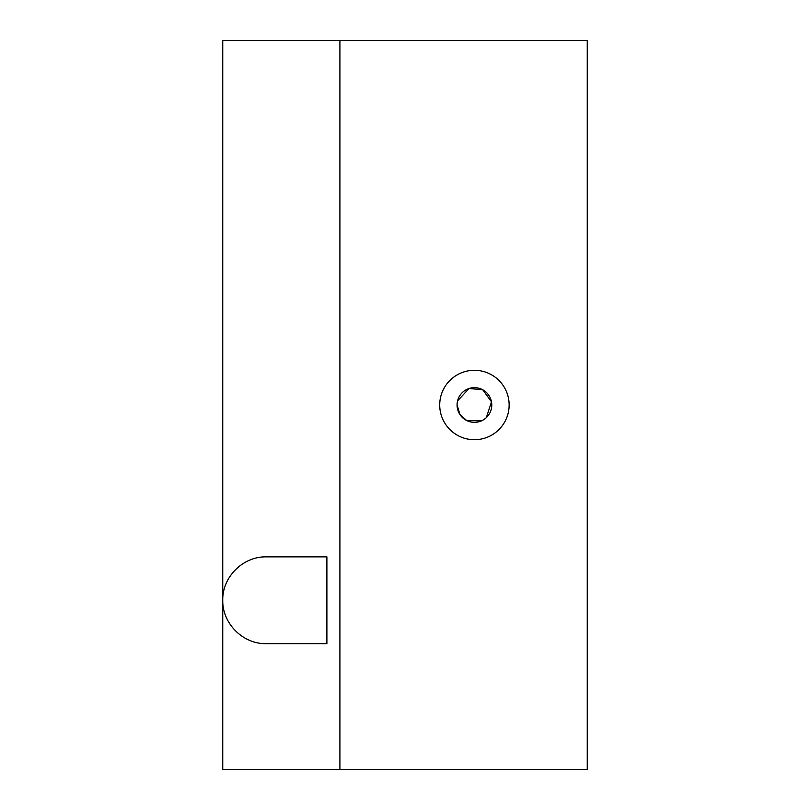 <?xml version="1.0" encoding="UTF-8"?>
<svg xmlns="http://www.w3.org/2000/svg" width="810" height="810" viewBox="0 0 810 810"><rect width="100%" height="100%" fill="white"/><g stroke="black" fill="none" stroke-linecap="round" stroke-linejoin="round"><path stroke-width="1.21" d="M457.569 400.889L469.051 388.496L482.73 389.752L491.498 401.841L486.304 417.656M481.494 420.856L466.773 420.582L459.999 414.639L457.073 405A17.354 17.354 0 0 1 474.427 387.646A17.354 17.354 0 0 1 491.781 405A17.354 17.354 0 0 1 474.427 422.354A17.354 17.354 0 0 1 457.073 405M474.427 439.719A34.719 34.719 0 0 1 444.366 387.646A34.719 34.719 0 0 1 504.488 387.646A34.719 34.719 0 0 1 474.427 439.719M339.906 40.5L587.25 40.5L587.25 769.5L222.75 769.5L222.75 600.271C222.264 623.467 242.949 644.142 266.146 643.656L326.896 643.656L326.896 556.875L266.146 556.875C242.949 556.389 222.264 577.074 222.75 600.271L222.75 40.5L339.906 40.5L339.906 769.5"/></g></svg>
